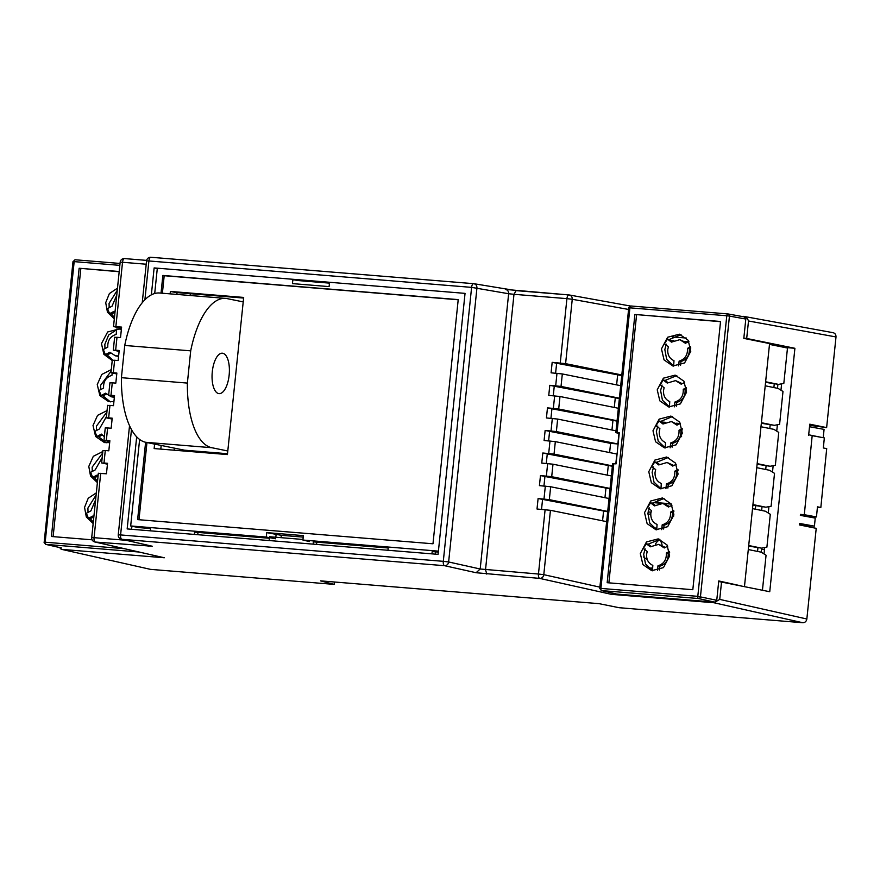 <?xml version="1.0" encoding="UTF-8"?>
<svg xmlns="http://www.w3.org/2000/svg" width="880" height="880" viewBox="0 0 880 880"><rect width="100%" height="100%" fill="white"/><g stroke="black" fill="none" stroke-linecap="round" stroke-linejoin="round"><path stroke-width="1.32" d="M653.598 527.725A20.273 18.37 100.3 0 1 654.863 527.912A20.273 18.37 100.3 0 1 656.656 528.341M643.599 556.93A12.166 11.022 -79.7 0 0 647.152 559.284M673.926 514.074L672.518 513.964M650.991 512.193L648.098 511.962M680.185 436.535L681.593 436.656M680.097 423.522L676.357 423.214M665.445 422.323L661.749 422.026M755.337 509.179L755.678 505.714M653.026 502.612L660.792 503.239M662.871 503.415L671.308 504.108M670.329 340.23L673.772 340.516M684.959 341.429L688.424 341.715M673.717 516.098L672.375 515.988M650.76 514.217L647.856 513.986M774.235 384.043L773.883 387.563M770.154 424.996L769.802 428.527M766.073 465.949L765.721 469.502M762.003 506.891L761.64 510.466M757.922 547.844L757.559 551.43M661.958 422.18L664.763 422.686M808.676 434.786L820.765 437.25M799.524 523.435L814.429 526.152L815.232 518.089L800.349 515.372M658.031 499.345L657.668 502.986M764.489 549.56L761.464 549.318L761.178 552.167M777.898 384.34L777.502 388.3M815.485 426.503L815.353 427.801M809.512 426.734L824.065 429.385L823.262 437.448M814.429 526.152L805.629 525.437L805.552 526.174M761.464 549.318L764.478 549.692M805.629 525.437L799.425 524.304M668.855 553.091A20.273 18.37 100.3 0 1 668.294 554.84M652.564 567.952A20.273 18.37 100.3 0 1 648.527 567.952M662.101 545.204A12.166 11.022 -79.7 0 0 659.34 539.308M659.692 539.726A12.166 11.022 -79.7 0 0 655.336 544.302M611.369 594.341L539.715 578.402L476.113 572.726L444.554 565.697L121.847 539.297L152.24 546.227L95.315 542.047L164.296 557.766L61.688 549.373L150.491 569.36L334.169 584.386L320.562 580.866L599.06 603.658L619.091 607.706L802.769 622.732C805.013 622.655 806.366 621.412 806.85 619.003L719.73 599.39L713.966 602.745L611.369 594.341L613.998 593.45M334.422 581.999L334.169 584.386M150.491 569.36L61.688 549.373M59.576 547.536L61.237 549.296M164.296 557.766L94.842 541.97A4.059 3.685 102.8 0 0 95.315 542.047A4.059 1.705 94.7 0 1 94.061 537.669L91.707 537.603A4.059 4.059 0 0 0 94.842 541.97M476.113 572.726L480.194 568.997L448.635 561.968A4.059 3.652 102.5 0 1 444.554 565.697A4.059 1.705 -85.3 0 1 443.3 561.33L120.593 534.93A4.059 1.705 94.7 0 0 121.847 539.297A4.059 3.685 102.8 0 1 121.374 539.22L152.24 546.227M799.37 524.909L816.222 528.341L806.85 619.003M121.484 328.251L113.52 326.568L120.164 262.207L122.518 262.273L115.863 326.645L121.605 327.107L120.527 337.59L116.985 337.293L115.654 350.196L119.196 350.482L118.151 360.558L114.609 360.261L113.322 372.757L116.864 373.043L115.819 383.119L112.277 382.833L110.99 395.318L114.532 395.604L113.487 405.68L109.945 405.394L108.658 417.879L112.2 418.176L111.155 428.241L107.613 427.955L106.326 440.451L109.868 440.737L108.823 450.813L105.281 450.516L103.994 463.012L107.536 463.298L106.447 473.781L98.714 473.352M151.349 294.844L154.132 267.927L465.047 293.37L438.075 554.367L127.16 528.924L136.675 436.832M606.65 521.631L550.44 510.312L537.009 509.003L538.098 498.531L607.662 511.786M555.61 373.186L556.633 363.242L552.167 362.34L551.089 372.823L562.32 373.945L561.022 386.43L549.802 385.308L548.757 395.384L559.988 396.506L558.69 408.991L547.47 407.869L546.425 417.945L557.656 419.067L556.369 431.563L545.138 430.441L544.093 440.506L555.324 441.628L554.037 454.124L542.806 453.002L541.761 463.078L552.992 464.2L551.705 476.685L540.474 475.563L539.429 485.639L550.66 486.761L549.329 499.653L538.098 498.531M552.167 362.34L565.598 363.649L621.808 374.968M672.342 336.952L686.378 338.041M718.685 581.493L769.747 591.723L794.904 348.293L746.691 338.47L748.506 320.98L836 336.952L826.628 427.614L809.776 424.182L808.621 435.391M785.367 347.611L769.505 344.278M826.628 427.614L809.655 425.315M764.038 553.949L764.698 547.58M768.273 513.018L768.933 506.638M772.497 472.076L773.157 465.696M776.732 431.134L777.392 424.765M780.967 390.203L781.616 383.823M190.124 295.493L190.311 293.7M174.141 450.208L174.35 448.129M131.593 529.287L131.912 526.207M292.853 279.818L329.494 282.81M556.633 363.242L621.742 375.606M553.278 395.747L554.257 386.21L619.366 398.574M550.946 418.319L551.925 408.771L617.034 421.135M548.614 440.88L549.604 431.332L610.577 443.366L617.87 443.96L618.948 433.521M546.282 463.441L547.272 453.904L612.37 466.257M543.95 486.013L544.94 476.465L610.038 488.829M541.53 509.377L542.564 499.433M435.358 554.147L435.589 551.87M432.278 550.638L431.948 553.861M388.311 547.041L387.97 550.264M316.547 544.423L316.778 542.157M313.467 540.914L313.137 544.148M302.973 539.462L269.555 536.734M269.456 537.647L269.159 540.551M197.736 534.699L197.978 532.433M194.667 531.19L194.326 534.424M150.689 527.593L150.348 530.827M329.461 283.129L296.043 280.39M181.258 450.791L181.39 449.559M243.221 301.774L242.253 301.697M113.872 326.678L115.863 326.645M107.437 464.178L101.651 462.935L102.927 450.45M101.992 463.056L103.994 463.012M103.29 450.56L105.281 450.516M109.769 441.606L103.983 440.374M104.324 440.484L106.326 440.451M105.259 427.889L103.972 440.374M105.622 427.999L107.613 427.955M107.591 405.328L106.304 417.813L108.658 417.879M107.954 405.438L109.945 405.394M109.923 382.767L108.636 395.241L110.99 395.318M110.286 382.866L112.277 382.833M112.255 360.195L110.968 372.68L113.322 372.757M112.618 360.305L114.609 360.261M119.097 351.351L113.3 350.119L114.631 337.238M113.652 350.229L115.654 350.196M114.983 337.337L116.985 337.293M154.132 267.927L157.278 268.576M473.693 283.679C475.882 284.108 476.971 285.549 476.938 288.013L448.635 561.968L443.3 561.33L471.603 287.375A4.059 1.705 -85.3 0 1 473.627 283.668A4.059 1.705 -85.3 0 1 473.693 283.679L474.067 283.734M549.802 385.308L554.257 386.21M547.47 407.869L551.925 408.771M545.138 430.441L549.604 431.332M542.806 453.002L547.272 453.904M540.474 475.563L544.94 476.465M616.616 384.879L617.606 375.265M614.284 407.451L615.241 398.233M611.952 430.012L612.909 420.794M609.62 452.573L610.577 443.366M615.813 463.848L616.836 454.025L555.324 441.628M607.288 475.134L608.245 465.927M604.956 497.706L605.913 488.488M602.569 520.817L603.537 511.456M785.378 347.512L794.904 348.293M836 336.952C836.022 334.499 834.933 333.047 832.755 332.629L743.567 316.349C745.844 316.756 747.483 318.307 748.506 320.98M743.842 338.074L746.691 338.47M743.523 316.745L739.431 316.008M112.101 419.045L106.656 417.923M114.433 396.484L108.988 395.362M116.765 373.923L111.32 372.801M562.32 373.945L620.697 385.704M559.988 396.506L618.365 408.265M557.656 419.067L616.033 430.837M552.992 464.2L611.369 475.959M550.66 486.761L609.037 498.52M561.022 386.43L619.399 398.2M558.69 408.991L617.067 420.761M556.369 431.563L617.87 443.96M554.037 454.124L612.403 465.883M551.705 476.685L610.071 488.455M549.329 499.653L607.706 511.423M657.701 502.711L671.11 503.811M800.459 514.393L804.298 514.701L812.174 435.677L824.34 437.899L823.328 447.975L826.705 448.591L820.842 507.463L817.432 507.188M802.648 515.801L816.464 516.923L804.298 514.701M816.464 516.923L817.465 506.847L820.842 507.463M652.498 570.801L652.828 565.378C648.417 563.31 646.338 559.614 646.591 554.279L647.218 551.496L643.269 548.46L646.338 543.785L650.287 546.821L658.669 544.357L664.268 547.965L667.744 546.161M669.625 555.973L663.454 567.622L651.728 570.669L642.906 564.586L640.31 553.575L646.47 541.926L658.207 538.879L667.029 544.962L669.625 555.973M652.311 570.46L645.524 564.003L643.676 554.268L645.128 548.845M656.733 529.87L657.063 524.447C652.641 522.379 650.562 518.672 650.815 513.337L651.442 510.554L647.504 507.529L650.573 502.854L654.511 505.879L662.904 503.415L668.503 507.023L671.979 505.219M673.849 515.042L667.689 526.68L655.952 529.738L647.13 523.644L644.534 512.644L650.705 500.995L662.431 497.948L671.264 504.031L673.849 515.042M656.535 529.518L649.748 523.072L647.911 513.326L649.352 507.903M660.957 488.928L661.287 483.505C656.876 481.437 654.797 477.741 655.05 472.395L655.677 469.612L651.728 466.587L654.797 461.912L658.746 464.937L667.128 462.484L672.727 466.081L676.203 464.288M678.084 474.1L671.924 485.749L660.187 488.796L651.365 482.713L648.769 471.702L654.929 460.053L666.666 457.006L675.488 463.089L678.084 474.1M660.77 488.587L653.983 482.13L652.135 472.384L653.587 466.972M665.192 447.986L665.522 442.574C661.111 440.506 659.021 436.799 659.274 431.464L659.901 428.681L655.963 425.656L659.032 420.981L662.981 424.006L671.363 421.542L676.962 425.15L680.438 423.346M682.319 433.158L676.148 444.807L664.422 447.854L655.589 441.771L652.993 430.76L659.164 419.122L670.901 416.064L679.723 422.158L682.319 433.158M664.994 447.645L658.218 441.199L656.37 431.453L657.811 426.03M669.416 407.055L669.757 401.632C665.335 399.564 663.256 395.857 663.509 390.522L664.136 387.739L660.187 384.714L663.256 380.039L667.205 383.064L675.587 380.611L681.197 384.208L684.662 382.404M686.543 392.227L680.383 403.876L668.646 406.923L659.824 400.84L657.228 389.829L663.399 378.18L675.125 375.133L683.947 381.216L686.543 392.227M669.229 406.703L662.442 400.257L660.605 390.511L662.046 385.088M673.651 366.113L673.981 360.69C669.57 358.622 667.491 354.926 667.744 349.591L668.371 346.808L664.422 343.783L667.491 339.108L671.44 342.133L679.822 339.669L685.421 343.277L688.897 341.473M690.778 351.285L684.607 362.934L672.881 365.981L664.048 359.898L661.463 348.887L667.623 337.238L679.36 334.191L688.182 340.274L690.778 351.285M673.464 365.772L666.677 359.326L664.829 349.58L666.27 344.157M748.649 546.084L761.629 548.152L766.898 547.162L770.297 514.283L765.446 511.236L752.521 508.607M765.567 382.338L778.558 384.395L783.816 383.416L787.479 348.04L769.494 344.377M761.343 423.269L774.323 425.337L779.592 424.347L782.991 391.468L778.14 388.432L765.215 385.792M757.108 464.211L770.088 466.268L775.357 465.289L778.756 432.41L773.905 429.363L760.98 426.734M752.884 505.142L765.864 507.21L771.122 506.231L774.521 473.352L769.681 470.305L756.756 467.665M748.704 545.512L761.629 548.152M762.443 590.238L766.062 555.225L761.211 552.178L748.286 549.549M740.883 585.838L718.751 580.943L716.749 600.281L714.714 602.151L616.781 594.066M727.991 313.94A2.024 1.826 100.2 0 1 729.454 316.085L726.792 315.766A2.024 0.858 -85.3 0 1 727.793 313.918A2.024 1.826 100.2 0 1 727.991 313.94L744.348 316.899L745.811 319.044L743.809 338.382L769.571 343.574L744.513 586.135M765.633 381.766L778.558 384.395M761.398 422.697L774.323 425.337M757.163 463.639L770.088 466.268M752.939 504.581L765.864 507.21M745.811 319.044L729.454 316.085L700.458 596.662A2.024 1.826 102.5 0 1 698.423 598.521L714.714 602.151M612.821 463.628L616.077 463.87L619.289 432.762L616.022 432.663L617.034 432.575L629.915 307.835L628.925 307.857M720.544 321.475L692.824 589.71L607.167 582.703L634.887 314.468L720.544 321.475M619.201 433.598L616.022 432.663M720.522 321.673L634.887 314.468M636.581 314.809L608.872 582.846M650.936 546.271L648.197 544.17L659.879 539.341M665.335 547.404L658.669 544.357M655.16 505.329L652.421 503.228L664.103 498.399M669.559 506.473L662.904 503.415M659.395 464.398L656.656 462.297L668.338 457.457M673.794 465.531L667.128 462.484M663.619 423.456L660.88 421.355L672.562 416.526M678.029 424.6L671.363 421.542M667.854 382.525L665.115 380.413L676.797 375.584M682.253 383.658L675.587 380.611M672.089 341.583L669.35 339.482L681.032 334.653M686.488 342.727L679.822 339.669M659.45 569.965L659.813 566.181C665.709 564.311 668.492 560.054 668.184 553.432L669.658 552.673M663.652 529.045L664.048 525.239C669.933 523.369 672.727 519.123 672.419 512.501L673.893 511.731M680.57 365.288L680.966 361.493C686.862 359.623 689.645 355.377 689.337 348.744L690.811 347.985M676.346 406.23L676.742 402.424C682.627 400.554 685.421 396.308 685.102 389.686L686.576 388.916M672.111 447.172L672.507 443.366C678.392 441.496 681.186 437.25 680.878 430.617L682.352 429.858M667.887 488.103L668.272 484.308C674.168 482.438 676.951 478.181 676.643 471.559L678.117 470.789M648.197 544.17L646.338 543.785M652.421 503.228L650.573 502.854M656.656 462.297L654.797 461.912M660.88 421.355L659.032 420.981M665.115 380.413L663.256 380.039M669.35 339.482L667.491 339.108M669.504 551.408L666.336 553.058L668.184 553.432M666.336 553.058C666.644 559.68 663.85 563.926 657.965 565.807L659.813 566.181M657.965 565.807L657.47 570.581M673.739 510.477L670.56 512.116L672.419 512.501M670.56 512.116C670.868 518.749 668.085 522.995 662.189 524.865L664.048 525.239M662.189 524.865L661.694 529.65M690.657 346.72L687.478 348.37L689.337 348.744M687.478 348.37C687.797 354.992 685.003 359.238 679.118 361.119L680.966 361.493M679.118 361.119L678.623 365.893M686.422 387.662L683.254 389.301L685.102 389.686M683.254 389.301C683.562 395.934 680.768 400.18 674.883 402.05L676.742 402.424M674.883 402.05L674.388 406.835M682.198 428.593L679.019 430.243L680.878 430.617M679.019 430.243C679.327 436.865 676.544 441.122 670.648 442.992L672.507 443.366M670.648 442.992L670.153 447.777M677.963 469.535L674.795 471.185L676.643 471.559M674.795 471.185C675.103 477.807 672.309 482.053 666.424 483.923L668.272 484.308M666.424 483.923L665.929 488.708M109.164 307.703L109.076 303.358L117.26 290.323M114.312 318.857L107.448 312.224L105.71 302.676L109.373 293.568L117.491 288.156M118.624 355.927L115.467 355.85L109.868 352.242L105.369 354.585L103.301 349.481L107.8 347.149C107.492 340.527 110.286 336.281 116.171 334.4L116.732 329.043L120.153 329.098M104.94 348.634L104.852 344.3L108.658 335.016L116.655 329.78M112.222 360.547L103.862 354.288L101.475 343.618L107.646 331.969L119.372 328.922L121.363 329.483M100.705 389.576L100.617 385.242L111.133 371.118M113.905 401.665L108.669 401.643L99.847 395.56L97.251 384.549L101.772 374.44L111.287 369.644M96.47 430.518L96.393 426.173L106.898 412.049M109.67 442.607L104.434 442.585L95.612 436.502L93.016 425.491L97.548 415.371L107.052 410.575M92.246 471.449L92.158 467.115L102.674 452.991M97.394 482.614L90.53 475.981L88.792 466.422L93.313 456.313L102.828 451.517M88.011 512.391L87.923 508.046L96.107 495.011M93.159 523.545L86.295 516.912L84.557 507.364L88.22 498.256L96.338 492.844M61.017 547.855L45.562 544.346A2.024 1.848 102.8 0 0 45.584 544.357L44 542.168L45.177 542.201L74.173 261.624L72.996 261.591L44.176 542.223M61.479 547.954L45.804 544.379A2.024 1.848 102.8 0 1 45.584 544.357M92.114 539.825L51.425 536.492L79.145 268.246L119.207 271.524M119.185 271.733L79.145 268.246M80.828 268.598L53.13 536.635M114.455 317.504L111.452 314.017L114.884 312.235M115.467 355.85L118.58 356.389M112.772 360.151L107.217 354.959L110.66 353.177M114.4 396.869L111.232 396.781L114.345 397.331M110.385 401.874L102.993 395.901L106.425 394.108M106.15 442.816L98.758 436.832L102.201 435.05M97.537 481.261L94.523 477.774L97.966 475.992M93.302 522.192L90.299 518.705L93.731 516.923M116.776 295.042L112.035 306.207L107.536 308.55L109.593 313.643L111.452 314.017M114.983 312.345L114.092 311.311L109.593 313.643M105.369 354.585L107.217 354.959M112.189 372.977L111.947 375.342C106.051 377.212 103.268 381.458 103.576 388.091L99.077 390.423L101.134 395.516L102.993 395.901M111.232 396.781L105.633 393.184L101.134 395.516M106.425 416.647L99.341 429.022L94.842 431.365L96.91 436.458L98.758 436.832M104.346 436.733L101.409 434.115L96.91 436.458M102.201 457.578L95.117 469.964L90.618 472.296L92.675 477.389L94.523 477.774M98.065 476.091L97.174 475.057L92.675 477.389M95.623 499.73L90.882 510.895L86.383 513.238L88.44 518.331L90.299 518.705M93.841 517.033L92.939 515.999L88.44 518.331M176.781 294.404L176.957 292.765L177.639 292.82L176.297 292.545L243.606 298.056M154.605 444.103L154.143 448.569L227.425 454.564L243.672 297.429L170.379 291.423L170.126 293.865M458.194 299.772L164.197 275.715L162.393 293.227M146.96 442.541L138.985 519.728M161.029 293.117L162.855 275.44L458.216 299.607L432.982 543.785L137.621 519.618L145.607 442.266M162.855 275.44L164.197 275.715M329.549 282.282L329.098 286.605L292.457 283.613L292.908 279.279M157.322 268.191L154.704 293.502M139.623 439.45L130.68 525.954L266.266 537.053L266.728 532.62L303.369 535.623L302.907 540.045L438.405 551.133M313.368 541.871L388.212 547.998M432.179 551.595L438.306 552.09M302.907 540.045L309.364 541.541M266.728 532.62L281.303 535.315L303.215 537.108M275.66 538.791L266.266 537.053M130.68 525.954L138.6 527.571L150.59 528.55M194.568 532.147L269.401 538.274M160.798 449.119L161.172 445.445M275.814 537.24L276.111 534.358M281.303 535.315L281.061 537.669M176.957 292.765L170.379 291.423M218.636 393.569A20.273 8.547 94.7 0 0 219.065 393.624A20.273 8.547 94.7 0 0 229.196 374.627A20.273 8.547 94.7 0 0 222.805 353.276A20.273 8.547 94.7 0 0 222.376 353.21A20.273 8.547 94.7 0 0 212.245 372.218A20.273 8.547 94.7 0 0 218.636 393.569M227.524 453.717L184.481 450.186L145.816 442.31A75.02 31.636 -85.3 0 1 121.407 377.685L124.74 345.455A75.02 31.636 -85.3 0 1 159.632 293.007L225.599 298.397A75.02 31.636 -85.3 0 1 227.183 298.628L243.21 301.895M227.799 450.978L211.772 447.711A75.02 31.636 -85.3 0 1 187.374 383.086L190.696 350.845L124.74 345.455M187.374 383.086L121.407 377.685M190.696 350.845A75.02 31.636 -85.3 0 1 225.599 298.397M802.769 622.732L713.966 602.745L714.032 602.096M148.236 546.37L147.235 545.116M126.06 540.287L94.061 537.669L100.705 473.308M599.874 587.147L543.796 574.673A4.059 3.652 102.5 0 1 539.715 578.402A4.059 1.705 -85.3 0 1 538.461 574.035L480.194 568.997L508.64 293.733L471.603 287.375L148.907 260.964L144.903 299.728M560.263 363L566.918 298.639L513.986 294.305L485.529 569.701L486.783 574.079M146.212 264.22L122.518 262.273A4.059 1.705 94.7 0 1 124.531 258.577L146.641 260.392L124.608 258.588A4.059 1.705 94.7 0 0 124.531 258.577A4.059 4.059 0 0 0 120.164 262.207M131.483 429.561L120.593 534.93L118.25 534.853A4.059 4.059 0 0 0 121.374 539.22M545.105 509.674L538.461 574.035L543.796 574.673L550.44 510.312M543.994 499.015L545.325 486.123M546.37 476.047L547.657 463.551M548.702 453.486L549.989 440.99M551.034 430.914L552.321 418.429M553.355 408.353L554.653 395.868M555.687 385.792L556.985 373.296M628.573 309.452L572.253 299.277L565.598 363.649M719.73 599.39L721.545 581.9M473.55 283.668L150.997 257.279A4.059 1.705 94.7 0 0 150.92 257.268A4.059 1.705 94.7 0 0 148.907 260.964L146.553 260.887L142.241 302.698M568.865 294.943L516.076 290.62L513.986 294.305L508.64 293.733C508.662 291.269 507.584 289.828 505.395 289.41L568.931 294.943A4.059 1.705 -85.3 0 1 569.008 294.954L569.327 294.987A4.059 4.059 0 0 0 568.931 294.943A4.059 1.705 -85.3 0 0 566.918 298.639L572.253 299.277C572.275 296.813 571.197 295.372 569.008 294.954M727.76 313.918L630.96 305.998A2.024 0.858 94.7 0 0 630.927 305.987A2.024 0.858 94.7 0 0 629.915 307.835L726.792 315.766L697.796 596.343L716.749 600.281M744.194 316.877L728.145 313.973M613.811 463.683L600.919 588.412L697.796 596.343A2.024 0.858 94.7 0 0 698.423 598.521L601.546 590.601L617.232 594.176M728.024 313.94L727.793 313.918A2.024 0.858 -85.3 0 1 727.826 313.918L630.927 305.987L628.749 307.802L615.846 432.575M599.929 588.434L600.919 588.412A2.024 0.858 94.7 0 0 601.546 590.601L617.001 594.132M72.996 261.591L75.174 259.776L120.043 263.45L75.174 259.776A2.024 0.858 -85.3 0 1 75.207 259.776A2.024 0.858 -85.3 0 0 74.173 261.624L119.845 265.364M124.234 548.669L45.177 542.201A2.024 0.858 94.7 0 0 45.804 544.379L138.842 552.002M182.644 450.901L182.754 449.845M211.772 447.711L145.816 442.31M656.667 528.242L654.863 527.912M652.487 568.7L648.571 567.985M91.707 537.603L98.362 473.231M118.25 534.853L129.536 425.656M146.553 260.887A4.059 4.059 0 0 1 150.92 257.268L473.627 283.668A4.059 4.059 0 0 1 474.078 283.734M515.999 290.609L474.012 283.723M630.366 306.02L569.327 294.987M612.645 463.606L599.753 588.379L601.315 590.557M182.831 450.923L182.93 449.878"/></g></svg>
